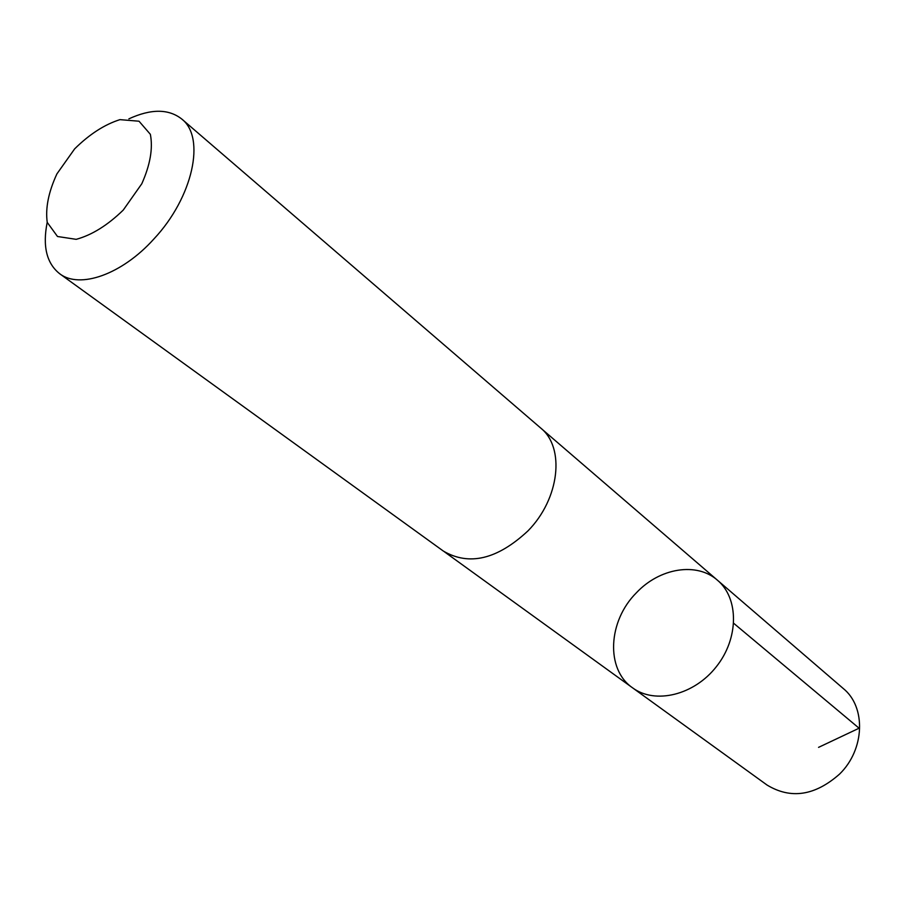 <?xml version="1.0" encoding="UTF-8"?>
<svg xmlns="http://www.w3.org/2000/svg" width="905" height="905" viewBox="0 0 905 905"><rect width="100%" height="100%" fill="white"/><g stroke="black" fill="none" stroke-linecap="round" stroke-linejoin="round"><path stroke-width="1.36" d="M636.419 592.764C659.587 568.001 696.76 561.722 717.507 580.263C739 598.284 738.978 638.33 716.364 666.668C694.045 695.244 655.096 704.565 632.572 687.834C605.377 669.248 608.047 620.954 636.419 592.764M767.078 785.065C790.823 799.432 814.998 795.767 839.58 774.08C864.863 749.487 866.198 706.963 843.29 688.535L717.507 580.263C739 598.284 738.978 638.33 716.364 666.668C694.045 695.244 655.096 704.565 632.572 687.834L767.078 785.065M47.207 222.302C42.456 246.183 46.585 263.31 59.617 273.683L443.393 551.1C469.118 566.145 497.309 559.414 527.954 530.896C559.697 498.746 565.263 447.455 540.613 427.963L181.735 119.008C168.624 108.747 151.011 108.691 128.883 118.849M59.617 273.683C79.64 289.295 121.949 274.509 153.884 238.988C192.98 197.381 205.888 137.503 181.735 119.008M123.25 210.073L141.791 183.772C150.241 164.778 153.092 148.296 150.354 134.313L139.019 121.213L119.958 119.641C104.584 124.494 89.482 134.234 74.651 148.861L56.902 173.907C48.508 192.041 45.284 208.207 47.23 222.381L57.501 236.499L76.201 239.339C91.88 235.051 107.571 225.3 123.25 210.073M818.561 747.36L859.083 728.208L733.74 623.33M444.344 551.756L632.572 687.834M541.484 428.732L717.507 580.263"/></g></svg>
